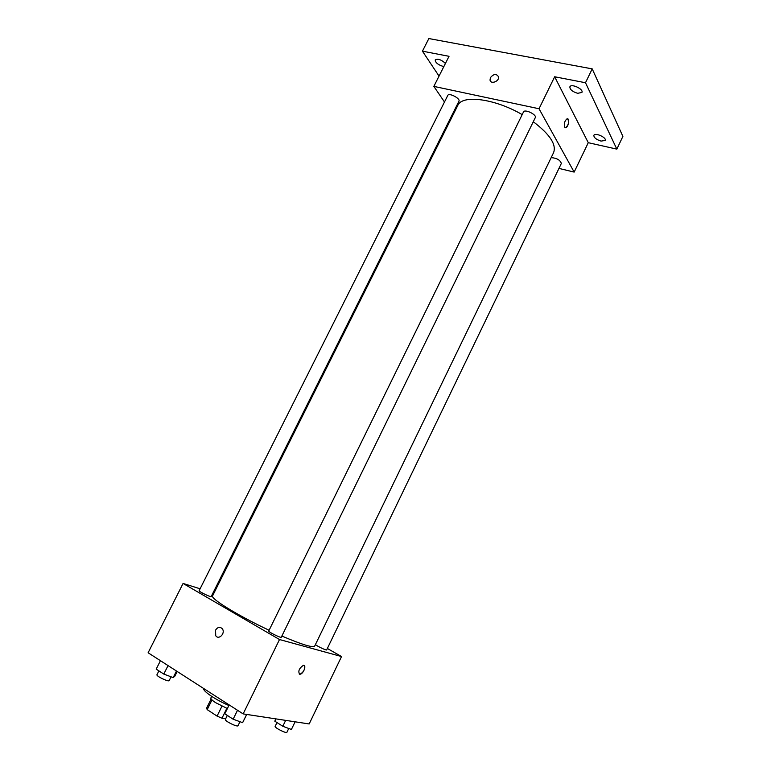 <?xml version="1.0" encoding="UTF-8"?>
<svg xmlns="http://www.w3.org/2000/svg" width="771" height="771" viewBox="0 0 771 771"><rect width="100%" height="100%" fill="white"/><g stroke="black" fill="none" stroke-linecap="round" stroke-linejoin="round"><path stroke-width="1.16" d="M225.672 718.755L221.971 718.225L217.075 716.105L207.197 709.628L206.589 708.154L211.129 698.95M211.986 699.923L207.197 709.628M221.942 706.207L217.075 716.105M227.378 708.559L215.562 702.641C212.17 700.396 210.608 698.834 210.878 697.957L211.668 696.367M226.819 708.347L221.971 718.225M203.669 688.513C202.465 690.912 215.61 699.846 228.881 705.504M327.357 648.469L341.534 656.555L309.171 723.95L243.144 713.898L148.109 652.767L183.084 583.445L200.103 588.793M341.534 656.555L279.507 639.535L243.144 713.898M279.507 639.535L183.084 583.445M215.533 630.167C217.721 626.958 219.986 626.515 222.356 628.837C225.681 633.203 218.781 640.393 215.735 635.728L215.533 630.167C217.721 626.958 219.995 626.515 222.356 628.837C225.691 633.203 218.781 640.393 215.735 635.728L215.543 630.167M522.189 114.609C494.616 98.495 462.031 94.467 457.772 105.482L212.594 595.829C209.963 598.363 238.239 615.807 269.108 630.254M281.858 636.036C301.924 644.604 312.872 647.948 314.693 646.069L553.588 152.629C556.604 144.62 549.839 134.318 533.291 121.731M213.047 592.851L213.943 593.13M315.397 644.604C317.363 646.32 326.663 650.695 326.653 649.914L561.346 163.442C560.17 159.992 556.778 158.055 551.169 157.631M268.722 631.035C267.961 631.777 281.155 638.301 281.27 637.241L535.276 117.655C537.079 114.734 524.704 108.73 523.499 111.94L268.722 631.035M199.13 590.721C198.417 591.386 211.1 597.535 211.196 596.561L458.947 101.203C460.634 98.553 448.915 92.453 447.797 95.402L199.13 590.721M304.16 665.518C305.345 668.794 304.015 671.695 300.16 674.211L299.591 674.201C297.924 671.233 299.148 668.293 303.282 665.383C306.858 664.583 303.581 673.825 300.16 674.211L299.273 674.076M558.956 168.406L574.164 172.087L539.025 108.75L433.851 86.391L444.481 102.003M452.596 113.906L453.155 114.725M574.164 172.087L588.273 142.693L616.839 149.121L622.891 136.4L592.205 68.879L585.497 82.738L554.657 76.763L539.025 108.75M592.205 68.879L428.859 38.55L422.441 51.165L439.036 76.107M433.851 86.391L449.021 56.312L422.441 51.165M490.433 77.62C493.729 73.785 496.428 73.515 498.519 76.801C499.541 81.36 490.655 84.704 490.028 80.011L490.433 77.62C493.729 73.785 496.428 73.515 498.519 76.801C499.541 81.36 490.655 84.704 490.028 80.02L490.433 77.62M588.273 142.693L554.657 76.763M564.584 127.099C563.852 123.611 564.661 120.854 567.013 118.83C569.817 117.684 568.584 126.984 565.847 127.707L564.584 127.099M567.533 118.792C569.297 121.587 568.728 124.565 565.847 127.697L565.316 127.745M577.681 93.31C572.4 91.701 569.808 89.532 569.885 86.815C571.224 83.268 583.849 89.176 581.903 92.443L577.681 93.31M601.081 141.103C596.243 139.58 593.834 137.652 593.863 135.339C594.99 132.246 606.893 137.595 605.187 140.438L601.081 141.103M616.839 149.121L585.497 82.738M443.884 66.489L442.978 66.364C437.909 64.716 435.326 62.567 435.23 59.907C437.861 58.451 441.263 59.618 445.445 63.415M295.1 721.801L291.399 729.472L282.822 726.272L274.823 721.203L275.748 718.861M285.675 720.374L282.822 726.272M275.951 718.89L274.823 721.203M276.982 722.572L275.16 726.33C274.177 727.583 286.542 733.828 286.928 732.267L288.749 728.479M177.195 671.483L174.853 676.157L173.186 677.603L163.799 674.076L156.205 669.132L160.435 660.699M176.472 671.021L173.186 677.603M168.049 665.604L163.799 674.076M158.893 670.876L156.956 674.731C155.906 676.061 168.753 682.21 169.177 680.581L171.066 676.803M246.72 714.447L242.624 722.668L233.141 719.208L224.814 713.782L229.17 704.916M246.643 714.438L242.624 722.668M237.507 710.284L233.141 719.208M227.31 715.411L225.363 719.382C224.236 720.846 237.574 727.458 238.046 725.665L239.983 721.704"/></g></svg>
